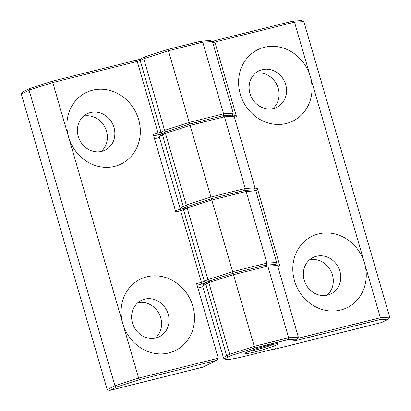<?xml version="1.0" encoding="UTF-8"?>
<svg xmlns="http://www.w3.org/2000/svg" width="411" height="411" viewBox="0 0 411 411"><rect width="100%" height="100%" fill="white"/><g stroke="black" fill="none" stroke-linecap="round" stroke-linejoin="round"><path stroke-width="0.62" d="M155.98 337.965A20.278 18.331 -116.2 0 1 133.113 324.87A20.278 18.331 -116.2 0 1 141.389 300.369A20.278 18.331 -116.2 0 1 144.708 299.151A20.278 18.331 -116.2 0 1 167.575 312.252A20.278 18.331 -116.2 0 1 159.298 336.753A20.278 18.331 -116.2 0 1 155.98 337.965M201.169 41.11L202.767 42.169L212.461 41.562L210.406 40.535L201.169 41.11L167.965 49.402L144.472 57.001L141.127 58.645A3.899 0.319 -16.2 0 1 136.2 60.242L137.233 61.439L52.752 82.534L52.289 81.193L29.782 88.473L22.846 91.884L21.31 94.016L29.089 90.189L52.752 82.534L68.58 137.022A39.775 35.957 63.8 0 0 114.669 166.342A39.775 35.957 63.8 0 0 138.635 119.529A39.775 35.957 63.8 0 0 92.552 90.209A39.775 35.957 63.8 0 0 68.58 137.022L122.797 323.627A39.775 35.957 63.8 0 0 168.88 352.946A39.775 35.957 63.8 0 0 192.851 306.133A39.775 35.957 63.8 0 0 146.763 276.814A39.775 35.957 63.8 0 0 122.797 323.627L138.625 378.115L218.298 358.217L216.756 360.349L202.998 367.121L109.588 390.45L107.184 389.597L114.962 385.765L116.524 387.039L109.588 390.45M101.769 151.366A20.278 18.331 -116.2 0 1 78.902 138.266A20.278 18.331 -116.2 0 1 87.173 113.765A20.278 18.331 -116.2 0 1 90.492 112.552A20.278 18.331 -116.2 0 1 113.364 125.653A20.278 18.331 -116.2 0 1 105.088 150.149A20.278 18.331 -116.2 0 1 101.769 151.366M233.278 113.22L232.092 115.178L222.854 115.753L189.651 124.045L166.157 131.643L189.651 124.045L222.854 115.753L232.092 115.178L234.147 116.205L224.452 116.811L190.113 125.386L165.463 133.354L186.281 205.012L210.93 197.044L245.269 188.464L254.964 187.858L253.777 189.815L255.832 190.843L246.138 191.449L211.799 200.029L187.149 207.997L187.842 206.281L186.281 205.012L183.291 206.486L185.099 207.632L187.842 206.281L211.336 198.688L244.54 190.396L253.777 189.815L244.54 190.396L211.336 198.688L187.842 206.281L184.498 207.93A3.899 0.319 -16.2 0 1 179.571 209.523L180.599 210.72L175.795 211.922L153.241 134.294L158.05 133.092L157.886 134.88A3.899 0.319 163.8 0 0 162.813 133.287L166.157 131.643L164.595 130.369L189.245 122.401L223.584 113.826L233.278 113.22L212.461 41.562M218.298 358.217L196.612 283.575L201.421 282.378L201.256 284.165A3.899 0.319 163.8 0 0 206.183 282.568L209.528 280.924L207.966 279.655L232.616 271.681L168.428 50.743L143.778 58.716L164.595 130.369L161.004 132.137L158.05 133.092L137.233 61.439L140.187 60.484L161.004 132.137L162.813 133.287M273.829 349.073L274.425 349.283L275.92 348.549L247.078 355.751A37.437 3.067 -16.2 0 1 225.68 359.332A37.437 3.067 -16.2 0 1 228.47 356.918L231.213 355.566L229.651 354.292L254.301 346.324L288.64 337.75L267.823 266.092L233.484 274.666L233.022 273.33L266.225 265.038L233.022 273.33L209.528 280.924L233.022 273.33L232.616 271.681L266.955 263.107L246.138 191.449L244.54 190.396L245.269 188.464L224.452 116.811L222.854 115.753L223.584 113.826L202.767 42.169L168.428 50.743L167.965 49.402M276.649 262.501L275.462 264.458L277.517 265.485L267.823 266.092L266.225 265.038L275.462 264.458L266.225 265.038L266.955 263.107L276.649 262.501L255.832 190.843M202.834 286.744L197.891 287.977M159.463 137.464L154.521 138.697M184.498 207.93L183.558 209.764L187.149 207.997L207.966 279.655L201.421 282.378L180.599 210.72L183.558 209.764L204.375 281.422L206.183 282.568M144.472 57.001L143.778 58.716L140.187 60.484L141.127 58.645M29.782 88.473L29.089 90.189L114.962 385.765L138.625 378.115L139.031 379.759L116.524 387.039M137.885 302.686A20.278 18.331 -116.2 0 1 159.309 314.148A20.278 18.331 -116.2 0 1 155.327 338.119M83.669 116.082A20.278 18.331 -116.2 0 1 105.098 127.544A20.278 18.331 -116.2 0 1 101.111 151.515M21.31 94.016L107.184 389.597M197.085 285.203L201.256 284.165M153.714 135.923L157.886 134.88M179.571 209.523L175.399 210.566M216.756 360.349L139.031 379.759M136.2 60.242L52.289 81.193M248.408 351.544A15.597 1.279 163.8 0 0 273.967 344.12A15.597 1.279 -16.2 0 1 255.02 350.136A15.597 1.279 -16.2 0 1 248.408 351.544M246.323 352.458A17.159 1.408 163.8 0 0 244.982 353.342A17.159 1.408 163.8 0 0 257.605 351.21A17.159 1.408 163.8 0 0 276.546 344.911A17.159 1.408 163.8 0 0 277.826 343.802A17.159 1.408 163.8 0 0 263.934 346.514A17.159 1.408 163.8 0 0 246.323 352.458M262.197 69.67A20.278 18.331 -116.2 0 1 285.07 82.77A20.278 18.331 -116.2 0 1 276.793 107.271A20.278 18.331 -116.2 0 1 273.474 108.483A20.278 18.331 -116.2 0 1 250.602 95.383A20.278 18.331 -116.2 0 1 258.879 70.887A20.278 18.331 -116.2 0 1 262.197 69.67M255.375 73.204A20.278 18.331 -116.2 0 1 276.803 84.661A20.278 18.331 -116.2 0 1 272.817 108.632M274.425 349.283L381.572 322.527L388.503 319.116L389.69 317.158L380.386 317.739L364.557 263.251A39.775 35.957 63.8 0 0 318.468 233.931A39.775 35.957 63.8 0 0 294.502 280.744A39.775 35.957 63.8 0 0 340.585 310.064A39.775 35.957 63.8 0 0 364.557 263.251L310.341 76.646A39.775 35.957 63.8 0 0 264.258 47.327A39.775 35.957 63.8 0 0 240.286 94.145A39.775 35.957 63.8 0 0 286.375 123.464A39.775 35.957 63.8 0 0 310.341 76.646L294.512 22.158L214.84 42.056L215.184 40.514L212.533 41.819M316.408 256.274A20.278 18.331 -116.2 0 1 339.281 269.375A20.278 18.331 -116.2 0 1 331.004 293.875A20.278 18.331 -116.2 0 1 327.685 295.088A20.278 18.331 -116.2 0 1 304.818 281.987A20.278 18.331 -116.2 0 1 313.095 257.486A20.278 18.331 -116.2 0 1 316.408 256.274M309.586 259.803A20.278 18.331 -116.2 0 1 331.014 271.265A20.278 18.331 -116.2 0 1 327.033 295.237M231.213 355.566L254.707 347.968L287.911 339.676L297.148 339.101L293.803 340.745A3.899 0.319 163.8 0 0 293.5 340.945A3.899 0.319 163.8 0 0 295.74 340.621L379.651 319.671L380.386 317.739L297.554 338.423M255.339 190.601L257.178 190.139L257.343 188.351L279.896 265.979L277.81 266.503M257.343 188.351L254.183 189.142M212.883 43.021L214.84 42.056L236.525 116.698L234.44 117.217M254.707 347.968L233.484 274.666L208.834 282.64L205.844 284.109A38.994 3.196 163.8 0 0 202.793 286.123A38.994 3.196 163.8 0 0 202.736 286.416L223.553 358.068A38.994 3.196 163.8 0 0 223.754 358.284L225.68 359.332M228.47 356.918L226.661 355.767L205.844 284.109L206.784 282.275L209.528 280.924L208.834 282.64L229.651 354.292L226.661 355.767A38.994 3.196 163.8 0 0 223.553 358.068M163.414 132.994L162.473 134.829L183.291 206.486A38.994 3.196 163.8 0 0 180.182 208.788L159.365 137.13A38.994 3.196 -16.2 0 1 159.422 136.842A38.994 3.196 -16.2 0 1 162.473 134.829L165.463 133.354L166.157 131.643L163.414 132.994A37.437 3.067 163.8 0 0 160.48 134.926L159.422 136.842M180.182 208.788A38.994 3.196 163.8 0 0 180.383 209.004L180.758 209.204M206.784 282.275A37.437 3.067 163.8 0 0 203.851 284.207L202.793 286.123M215.184 40.514L292.909 21.105L301.761 20.55L303.816 21.578L389.69 317.158M254.964 187.858L234.147 116.205M287.911 339.676L288.64 337.75L298.335 337.143L277.517 265.485M297.148 339.101L298.335 337.143M236.525 116.698L235.493 115.501L233.654 115.959M279.896 265.979L278.863 264.782L277.024 265.239M255.791 190.822L257.178 190.139M303.816 21.578L294.512 22.158L292.909 21.105M379.651 319.671L388.503 319.116M295.74 340.621L295.822 339.753"/></g></svg>
